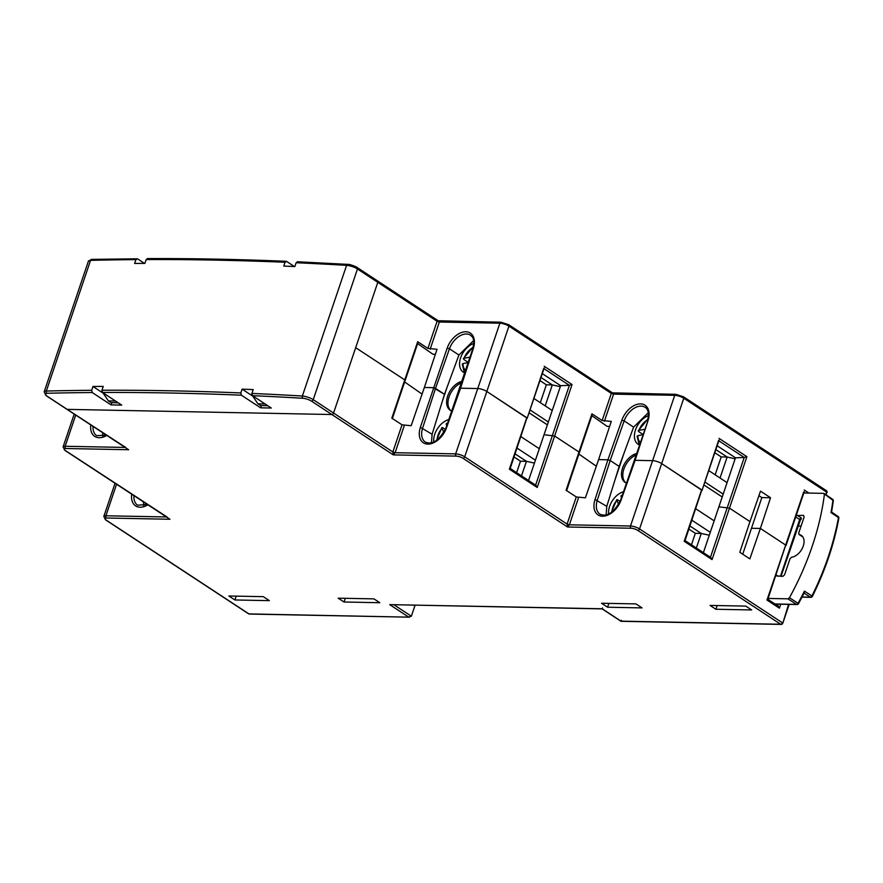 <?xml version="1.0" encoding="UTF-8"?>
<svg xmlns="http://www.w3.org/2000/svg" width="883" height="883" viewBox="0 0 883 883"><rect width="100%" height="100%" fill="white"/><g stroke="black" fill="none" stroke-linecap="round" stroke-linejoin="round"><path stroke-width="1.32" d="M715.881 609.259L751.665 609.954L745.815 606.113L710.031 605.418L715.881 609.259L717.184 605.55M749.954 521.588L739.799 552.283L749.844 558.884L760.384 528.442L751.886 528.277L760.384 528.442L785.616 545.021L760.384 528.442L770.539 497.747L760.495 491.147L749.954 521.588L729.479 508.133L749.954 521.588M422.074 394.094L404.624 381.953L422.074 394.094M404.701 380.595L404.734 379.9L355.683 347.681L333.564 413.023A1.689 1.082 123.3 0 1 331.865 414.524A1.689 1.082 -56.7 0 0 333.564 413.023L392.847 451.964L402.03 424.833L391.82 418.134L417.692 341.71L427.902 348.421L437.03 349.282L424.348 387.494L433.255 387.67L424.348 387.494L411.158 425.705L402.03 424.833M596.323 466.202L578.884 454.061L596.323 466.202M542.305 373.63L560.639 385.672L544.038 434.734L554.634 436.014L544.038 434.734L528.542 480.518M578.983 452.019L591.941 413.818L602.151 420.529L611.279 421.39L598.608 459.613L607.923 459.789L598.608 459.613L585.407 497.813L576.279 496.952L566.08 490.242L578.983 452.019L554.634 436.014L578.983 452.019L578.961 452.703M102.825 436.434L102.56 432.758M143.73 505.948L143.476 502.019M344.028 602.007L379.811 602.714L373.962 598.873L338.178 598.177L344.028 602.007L345.33 598.31M234.911 599.965L269.359 600.639L263.311 596.665L228.863 595.992L234.911 599.965L236.203 596.135M607.592 607.228L642.04 607.901L635.992 603.917L601.533 603.244L607.592 607.228L608.884 603.387M144.481 263.388L137.505 258.796L135.916 259.624A2527.014 726.168 -161.3 0 0 90.563 260.364L46.324 391.048A1.689 1.269 88.6 0 0 46.965 393.277A6.744 1.932 -161.3 0 0 46.865 396.014L67.185 409.37L331.865 414.524L67.185 409.37A1.689 1.082 123.3 0 1 66.777 409.248A1.689 1.082 -56.7 0 0 67.185 409.37L125.695 447.449M767.824 599.325L778.133 606.102L779.391 608.188L766.996 600.043L803.618 492.206M717.151 445.749L735.484 457.802L718.883 506.853L729.479 508.133L718.883 506.853L703.387 552.637M742.724 554.204L761.83 497.582L758.927 495.672M685.042 540.584L710.804 557.504L712.062 559.59L684.215 541.301L701.632 489.844L661.665 463.586L702.04 490.363L718.53 440.595M607.923 459.789L610.186 460.518L607.923 459.789L621.875 420.153A18.532 11.921 123.3 0 1 640.517 403.884A18.532 11.921 123.3 0 1 647.99 420.661L635.098 460.319L652.603 460.661L635.098 460.319L621.146 499.955A18.532 11.921 123.3 0 1 602.493 516.224A18.532 11.921 123.3 0 1 595.032 499.447L607.923 459.789M606.135 514.955L606.776 506.367L619.16 466.423L610.186 460.518L597.305 500.153A16.843 10.839 -56.7 0 0 600.021 514.204C607.14 517.195 614.005 512.493 620.628 500.109L647.99 420.661M414.955 605.263A1.689 1.082 123.3 0 1 414.855 605.904L413.84 605.241M394.061 604.855L411.357 616.213L414.855 605.904M510.197 468.465L535.959 485.385L537.217 487.471L509.37 469.182L526.787 417.725L486.82 391.467L527.195 418.244L543.685 368.476M404.293 425.573L395.109 452.703L455.639 453.873L477.758 388.542L460.429 388.2L477.758 388.542A6.744 1.932 18.7 0 1 486.82 391.467A6.744 1.932 -161.3 0 0 477.758 388.542L499.877 323.2L439.348 322.019L430.164 349.149M431.467 442.836L432.107 434.259L444.491 394.304L433.255 387.67L435.518 388.399L422.637 428.034A16.843 10.839 -56.7 0 0 425.352 442.085C432.471 445.076 439.337 440.385 445.959 427.99L446.478 427.836A18.532 11.921 123.3 0 1 427.825 444.105A18.532 11.921 123.3 0 1 420.363 427.328L447.206 348.034A18.532 11.921 123.3 0 1 465.86 331.765A18.532 11.921 123.3 0 1 473.321 348.542L460.319 388.884L446.478 427.836M578.553 497.681L569.369 524.811L630.484 526.003L652.603 460.661A6.744 1.932 18.7 0 1 661.665 463.586A6.744 1.932 -161.3 0 0 652.603 460.661L674.722 395.319L613.597 394.127L604.413 421.257M118.245 402.814L111.092 402.67L108.399 400.904L115.552 401.048M108.399 400.904L102.858 392.703M265.099 403.95L257.935 403.818L260.64 405.584L267.792 405.727M257.935 403.818L252.395 395.606M825.726 494.646L826.598 492.074L683.784 398.244L639.546 528.928L782.371 622.758A1.689 1.082 -56.7 0 1 780.66 624.259A1.689 1.192 -88.9 0 0 781.146 624.413L621.025 621.301L602.162 608.906L389.712 604.623L602.162 608.762L602.57 607.912L602.162 608.762L621.025 621.146L621.433 620.308L621.025 621.146L780.66 624.259L637.846 530.429A5.055 1.457 18.7 0 0 631.047 528.233L567.548 526.996L567.096 524.083L569.369 524.811L567.548 526.996L463.001 458.31A5.055 1.457 18.7 0 0 456.202 456.114L393.299 454.888L392.847 451.964L395.109 452.703L393.299 454.888L311.533 401.169A6.744 1.932 -161.3 0 0 302.836 398.266A2525.336 725.683 -161.3 0 0 252.472 395.661L251.909 393.421L253.2 389.602A2527.014 726.168 -161.3 0 0 242.108 389.127L240.816 392.946L241.379 395.187A2525.336 725.683 -161.3 0 0 102.516 392.482L101.953 390.242L103.245 386.423A2527.014 726.168 -161.3 0 0 92.969 386.478L91.677 390.297L92.24 392.538A2525.336 725.683 -161.3 0 0 46.965 393.277M46.865 396.014A1.689 1.082 -56.7 0 1 46.457 395.893L128.631 449.734L65.717 448.509A5.055 1.457 18.7 0 0 65.397 450.562L167.019 516.974M411.357 616.213L408.575 617.018L389.712 604.623M409.546 617.173L248.94 613.906A1.689 1.192 91.1 0 0 249.425 614.06L409.546 617.173M65.397 450.562A1.689 1.082 123.3 0 1 64.989 450.44L169.944 519.259L106.446 518.023A5.055 1.457 18.7 0 0 106.126 520.076L248.94 613.906A1.689 1.082 -56.7 0 1 248.531 613.784A1.689 1.689 0 0 0 249.425 614.06M591.941 413.818L591.996 414.502M591.886 415.716L584.822 436.544M609.601 426.434L607.206 426.39L591.985 415.794M417.692 341.71L417.736 342.394M417.626 343.608L410.562 364.425M435.352 354.326L432.957 354.271L417.725 343.675M458.928 355.01L444.491 394.304L435.518 388.399L449.469 348.785L458.928 355.01L473.619 340.595M427.902 348.421L437.085 321.291L377.803 282.339A1.689 1.082 -56.7 0 0 377.538 280.904A1.689 1.082 123.3 0 1 377.803 282.339L355.683 347.681L404.734 379.9M648.288 412.714L633.597 427.129L619.16 466.423L610.186 460.518L624.138 420.904L621.875 420.153M785.517 545.705L767.791 599.425M526.776 418.41L510.164 468.564M701.632 490.529L685.009 540.683M735.484 457.802L744.226 457.482L718.828 440.794M560.639 385.672L569.38 385.352L543.983 368.664M251.909 393.421A2527.014 726.168 18.7 0 1 302.361 396.026L346.589 265.353A8.422 2.417 -161.3 0 1 357.472 268.984L313.244 399.668L333.564 413.023L377.803 282.339L357.472 268.984A1.689 1.082 -56.7 0 0 357.218 267.56L377.538 280.904A1.689 1.082 -56.7 0 0 377.129 280.783A1.689 1.082 123.3 0 1 377.538 280.904L438.167 320.739L500.992 322.218L508.674 324.69A1.689 1.082 123.3 0 1 508.939 326.125L464.701 456.809L567.096 524.083L576.279 496.952M439.348 322.019L437.085 321.291L438.564 321.147L439.348 322.019L438.564 321.147M602.151 420.529L611.334 393.399L612.824 393.266L613.597 394.127L612.824 393.266M719.049 438.387L746.897 456.677L744.226 457.482L710.451 557.272M544.204 366.268L572.052 384.558L569.38 385.352L535.606 485.153M761.83 497.582L770.539 497.747M643.034 434.469L638.663 431.588L638.917 430.396L644.722 429.281M621.798 496.114L621.058 496.621L621.5 497.648M637.592 436.875L637.857 435.683L642.956 434.701M638.663 431.588L638.917 430.396A14.106 9.073 -56.7 0 1 647.802 419.69M620.098 501.489L617.581 499.844L616.842 500.352L618.608 504.458M617.581 499.844L616.842 500.352A14.106 9.073 -56.7 0 0 611.985 512.041M727.084 482.637L708.74 470.584M714.148 520.849L695.804 508.796M704.866 482.041L723.199 494.094M691.93 520.253L710.263 532.306M691.455 544.8L695.34 533.332L688.928 529.127M715.153 474.8L721.201 456.908L714.788 452.703M695.34 533.332L701.268 533.453L689.976 526.025M696.345 548.012L701.268 533.453L709.281 535.219M721.201 456.908L727.139 457.03L715.837 449.602M720.042 478.001L727.139 457.03L735.153 458.796M608.619 514.072A16.843 10.839 123.3 0 1 623.586 491.71M625.859 482.858A16.843 10.839 123.3 0 1 624.16 468.288A16.843 10.839 123.3 0 1 636.4 454.888M626.588 483.178A16.843 10.839 123.3 0 1 625.164 482.46A16.843 10.839 123.3 0 1 623.012 466.886A16.843 10.839 123.3 0 1 636.886 453.409M639.612 444.999A16.843 10.839 123.3 0 1 638.1 444.248A16.843 10.839 123.3 0 1 635.639 429.48A16.843 10.839 123.3 0 1 648.453 415.617M703.883 484.933L722.228 496.986M614.965 479.944L624.049 453.111M803.817 492.979L823.629 493.365L824.391 494.524A219.006 140.905 123.3 0 1 789.457 597.725L798.066 603.288A1.689 1.093 122.9 0 1 796.532 604.391L787.934 598.829L768.122 598.442M787.934 598.829L789.457 597.725M832.161 499.149A1.689 1.093 124.1 0 1 832.581 499.27A1.689 1.093 124.1 0 1 832.923 500.297L823.629 493.365M796.168 515.595L803.497 515.352L804.17 516.908L798.707 533.034L799.247 534.579A12.561 8.079 123.3 0 1 801.256 535.352A12.561 8.079 123.3 0 1 802.68 547.548A12.561 8.079 123.3 0 1 791.576 557.228L790.02 558.718L784.557 574.855L782.846 576.356L775.771 575.837M802.868 536.952L798.983 534.469L802.79 536.831M798.033 526.025L801.058 526.08M804.424 591.102L811.952 595.97A1.689 1.093 122.9 0 1 810.362 597.173L803.894 592.99L804.424 591.102A218.896 140.827 -56.7 0 1 798.066 603.288L798.519 603.674A1.689 1.689 0 0 1 797.007 604.546A1.689 1.192 91.1 0 1 796.532 604.391L774.888 603.972M831.587 512.096L833.298 500.882A1.689 0.773 7.4 0 0 832.923 500.297A218.896 140.827 -56.7 0 1 831.013 512.57L831.3 512.019L831.013 512.57L838.464 517.615A218.785 140.761 -56.7 0 1 811.952 595.97L812.382 596.389C825.23 570.418 834.06 544.347 838.85 518.189A1.689 1.689 0 0 0 838.133 516.489A1.689 1.093 124.1 0 1 838.464 517.615A1.689 0.706 10.3 0 1 838.85 518.189M837.724 516.367A1.689 1.093 124.1 0 1 838.133 516.489L831.554 512.041M145.761 505.264A16.843 10.839 123.3 0 1 145.651 503.442M294.403 266.545L286.644 261.445L285.054 262.262L283.763 266.081A2527.014 726.168 18.7 0 1 294.845 266.567L296.147 262.737L297.737 261.92M137.505 258.796L91.677 259.381L88.388 261.202A8.422 2.417 -161.3 0 1 90.563 260.364A1.689 1.269 -91.4 0 1 91.677 259.381M261.346 405.606L260.606 407.814L271.28 408.023L252.472 395.661M260.606 407.814L241.379 395.187M111.81 402.692L111.059 404.9L121.733 405.109L102.516 392.482M111.059 404.9L92.24 392.538M103.19 393.189L92.969 386.478M252.737 396.103L242.108 389.127M135.916 259.624L134.624 263.443A2527.014 726.168 18.7 0 1 144.9 263.377L146.192 259.558L147.781 258.741M286.644 261.445L286.18 261.291C238.244 259.304 191.942 258.41 147.284 258.587M100.739 391.577L101.92 391.611M250.286 394.491L251.821 394.524M468.332 362.449L463.818 359.469L464.072 358.277L470.065 357.118M446.953 423.995L446.213 424.502L446.754 425.749M462.747 364.756L463.012 363.564L468.31 362.538M463.818 359.469L464.072 358.277A14.106 9.073 -56.7 0 1 473.167 347.449M445.396 429.458L442.736 427.714L441.997 428.233L443.84 432.515M442.736 427.714L441.997 428.233A14.106 9.073 -56.7 0 0 437.14 440.065M552.239 410.507L533.895 398.465M539.303 448.719L520.959 436.677M530.01 409.922L548.354 421.975M517.085 448.134L535.418 460.186M516.61 472.681L520.495 461.213L514.083 456.997M540.308 402.67L546.356 384.789L539.943 380.584M520.495 461.213L526.423 461.323L515.131 453.906M521.5 475.882L526.423 461.323L534.436 463.1M546.356 384.789L552.294 384.911L540.992 377.483M545.197 405.882L552.294 384.911L560.308 386.677M433.785 442.03A16.843 10.839 123.3 0 1 448.939 419.535M451.014 410.738A16.843 10.839 123.3 0 1 449.359 396.048A16.843 10.839 123.3 0 1 461.765 382.681M451.908 411.114A16.843 10.839 123.3 0 1 450.319 410.341A16.843 10.839 123.3 0 1 448.211 394.646A16.843 10.839 123.3 0 1 462.228 381.246M464.933 372.935A16.843 10.839 123.3 0 1 463.255 372.129A16.843 10.839 123.3 0 1 460.827 357.251A16.843 10.839 123.3 0 1 473.785 343.432M529.038 412.814L547.383 424.855M442.251 401.522L447.107 387.196M105.022 435.683A16.843 10.839 123.3 0 1 104.922 434.315M106.677 435.462A18.532 11.921 123.3 0 1 90.783 425.021M75.706 415.12L65.165 446.268L124.9 447.438M147.792 504.844A18.532 11.921 123.3 0 1 131.722 494.292M116.545 484.314L105.894 515.782L166.225 516.952M789.17 604.391L782.78 623.277L788.585 604.38M780.738 604.226L779.391 608.188M746.897 456.677L712.062 559.59M777.68 605.804L778.232 604.182M572.052 384.558L537.217 487.471M432.107 434.259L420.363 427.328M93.035 426.5A16.843 10.839 -56.7 0 0 96.7 435.683L106.17 435.131M133.962 495.76A16.843 10.839 -56.7 0 0 137.605 505.197L147.295 504.524M606.776 506.367L595.032 499.447M456.202 456.114A1.689 1.192 -88.9 0 1 455.639 453.873A6.744 1.932 -161.3 0 1 464.701 456.809A1.689 1.082 123.3 0 1 463.001 458.31M631.047 528.233A1.689 1.192 -88.9 0 1 630.484 526.003A6.744 1.932 -161.3 0 1 639.546 528.928A1.689 1.082 123.3 0 1 637.846 530.429M74.194 414.127L63.09 446.941A6.744 1.932 -161.3 0 1 65.165 446.268A1.689 1.192 91.1 0 0 65.717 448.509M106.126 520.076A1.689 1.082 123.3 0 1 105.717 519.955L248.531 613.784M105.717 519.955L103.819 516.456A6.744 1.932 -161.3 0 1 105.894 515.782A1.689 1.192 91.1 0 0 106.446 518.023M572.868 471.831L566.643 490.617M398.619 399.723L392.394 418.509M613.597 394.127L611.334 393.399L508.939 326.125A6.744 1.932 18.7 0 0 499.877 323.2A1.689 1.192 -88.9 0 1 500.992 322.218M804.247 489.999L808.938 493.089M804.821 493.001L803.994 492.46M473.321 348.542L472.791 348.73C475.22 337.118 471.886 336.853 470.496 335.209A16.843 10.839 -56.7 0 0 449.469 348.785L447.206 348.034M633.597 427.129L624.138 420.904A16.843 10.839 -56.7 0 1 645.164 407.328C648.431 409.37 649.193 413.873 647.46 420.849M508.266 324.569A1.689 1.082 123.3 0 1 508.674 324.69L612.416 392.847L675.837 394.337A1.689 1.192 -88.9 0 0 674.722 395.319A6.744 1.932 18.7 0 1 683.784 398.244A1.689 1.082 123.3 0 0 683.519 396.809L826.333 490.639A1.689 1.082 -56.7 0 1 826.598 492.074L826.212 494.966M683.111 396.688A1.689 1.082 123.3 0 1 683.519 396.809L675.837 394.337M622.062 496.036A14.106 9.073 -56.7 0 0 621.058 496.621M637.857 435.683A14.106 9.073 -56.7 0 0 640.44 442.471M802.073 597.007L810.362 597.173A1.689 1.192 91.1 0 0 810.848 597.327A1.689 1.689 0 0 0 812.382 596.389M776.091 574.91L778.089 576.268M780.44 576.312L799.667 519.513L795.704 516.952M797.073 515.231L801.378 518.012A1.689 1.104 -57.1 0 0 799.667 519.513L799.557 520.175M800.804 519.204A1.689 1.192 -88.9 0 1 801.146 519.347L801.378 518.012M801.146 519.347L800.572 519.336M297.273 261.765L347.681 264.37A1.689 1.115 -86.6 0 0 346.589 265.353A2527.014 726.168 -161.3 0 0 296.147 262.737M101.953 390.242A2527.014 726.168 18.7 0 1 240.816 392.946M46.457 395.893L44.15 391.886A8.422 2.417 18.7 0 1 46.324 391.048A2527.014 726.168 18.7 0 1 91.677 390.297M285.054 262.262A2527.014 726.168 -161.3 0 0 146.192 259.558M302.836 398.266A1.689 1.115 93.4 0 1 302.361 396.026A8.422 2.417 18.7 0 1 313.244 399.668A1.689 1.082 123.3 0 1 311.533 401.169M447.438 423.807A14.106 9.073 -56.7 0 0 446.213 424.502M463.012 363.564A14.106 9.073 -56.7 0 0 465.727 370.463M445.959 427.99L472.791 348.73M781.146 624.413A1.689 1.689 0 0 0 782.78 623.277M63.09 446.941L64.989 450.44M103.819 516.456L115.033 483.321M566.489 490.76L592.35 414.337M392.229 418.652L418.101 342.229M786.025 545.539L804.27 491.643M827.007 492.593A1.689 1.689 0 0 0 826.333 490.639M719.082 440.032L702.04 490.363M544.237 367.913L527.195 418.244M648.023 418.785L638.188 430.838M622.405 495.076L621.025 495.893M616.775 499.657L611.246 512.582M637.107 436.213L638.806 443.145L639.811 444.392M800.671 519.193L781.014 576.323M775.108 604.115L797.007 604.546M804.303 592.648L798.519 603.674M802.007 597.151L810.848 597.327M824.038 493.498L832.581 499.27A1.689 1.689 0 0 1 833.298 500.882M44.15 391.886L88.388 261.202M357.218 267.56C357.88 267.527 349.69 263.896 347.681 264.37M473.376 346.555L463.343 358.708M447.78 422.836L446.18 423.774M441.93 427.538L436.39 440.584M462.262 364.094L463.961 371.026L465.098 372.405"/></g></svg>
